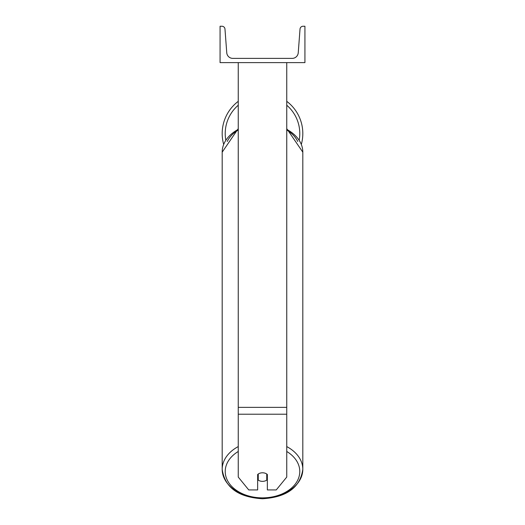 <?xml version="1.0" encoding="UTF-8"?>
<svg xmlns="http://www.w3.org/2000/svg" width="525" height="525" viewBox="0 0 525 525"><rect width="100%" height="100%" fill="white"/><g stroke="black" fill="none" stroke-linecap="round" stroke-linejoin="round"><path stroke-width="0.79" d="M286.748 414.218L238.252 414.218L238.252 477.074L248.752 489.93L257.65 489.93L257.65 474.502A6.064 4.285 0 0 1 262.5 472.789A6.064 4.285 0 0 1 267.35 474.502L267.35 489.93L276.248 489.93L286.748 477.074L286.748 62.619M238.252 414.218L238.252 62.619M302.813 133.547A40.313 40.313 0 0 0 286.748 101.345A40.313 40.313 0 0 1 301.357 144.29M223.643 144.29A40.313 40.313 0 0 1 238.252 101.345A40.313 40.313 0 0 0 222.187 133.547M304.933 62.619L220.067 62.619L220.067 26.25L221.957 26.25A3.032 3.032 0 0 1 224.976 29.052L226.754 52.769A6.064 6.064 0 0 0 232.798 58.38L292.202 58.38A6.064 6.064 0 0 0 298.246 52.769L300.024 29.052A3.032 3.032 0 0 1 303.043 26.25L304.933 26.25L304.933 62.619M262.5 472.789A6.064 4.285 180 0 0 258.254 474.009L258.254 480.132A6.064 4.285 180 0 0 262.5 481.359A6.064 4.285 180 0 0 266.746 480.132L266.746 474.009A6.064 4.285 180 0 0 262.5 472.789M257.65 475.788A6.064 4.285 180 0 0 258.254 476.273M266.746 476.273A6.064 4.285 180 0 0 267.35 475.788M286.748 407.361L238.252 407.361M238.252 105.23A37.282 37.282 0 0 0 225.776 139.985M299.224 139.985A37.282 37.282 0 0 0 286.748 105.23M238.252 446.585A40.313 28.508 180 0 0 222.187 469.357A40.313 28.508 180 0 0 262.5 497.864A37.282 26.362 0 0 1 227.535 480.637A37.282 26.362 0 0 1 238.252 451.48M238.252 129.997A37.282 26.362 180 0 0 227.24 141.461M286.748 451.48A37.282 26.362 0 0 1 297.465 480.637A37.282 26.362 0 0 1 262.5 497.864A40.313 28.508 180 0 0 302.813 469.357C300.162 487.482 286.722 497.28 262.5 498.75C238.278 497.28 224.838 487.482 222.187 469.357L222.187 152.165A40.313 28.508 0 0 1 238.252 129.393M286.748 129.393A40.313 28.508 0 0 1 302.813 152.165L302.813 469.357A40.313 28.508 180 0 0 286.748 446.585M297.76 141.461A37.282 26.362 180 0 0 286.748 129.997M222.187 152.165L238.252 128.645M286.748 128.645L302.813 152.165"/></g></svg>

